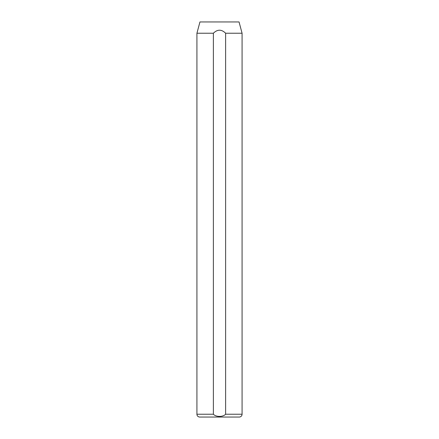 <?xml version="1.0" encoding="UTF-8"?>
<svg xmlns="http://www.w3.org/2000/svg" width="439" height="439" viewBox="0 0 439 439"><rect width="100%" height="100%" fill="white"/><g stroke="black" fill="none" stroke-linecap="round" stroke-linejoin="round"><path stroke-width="0.66" d="M242.076 33.238L239.052 21.95L199.948 21.95L196.924 33.238L196.924 414.229A2.821 2.821 0 0 0 199.745 417.05L239.255 417.05A2.821 2.821 0 0 0 242.076 414.229L242.076 33.238L225.624 33.238L225.624 414.229L242.076 414.229M196.924 414.229L213.376 414.229C216.026 417.127 222.891 417.154 225.624 414.229M213.376 414.229L213.376 33.238L196.924 33.238M213.376 33.238C217.459 29.204 221.541 29.204 225.624 33.238"/></g></svg>
